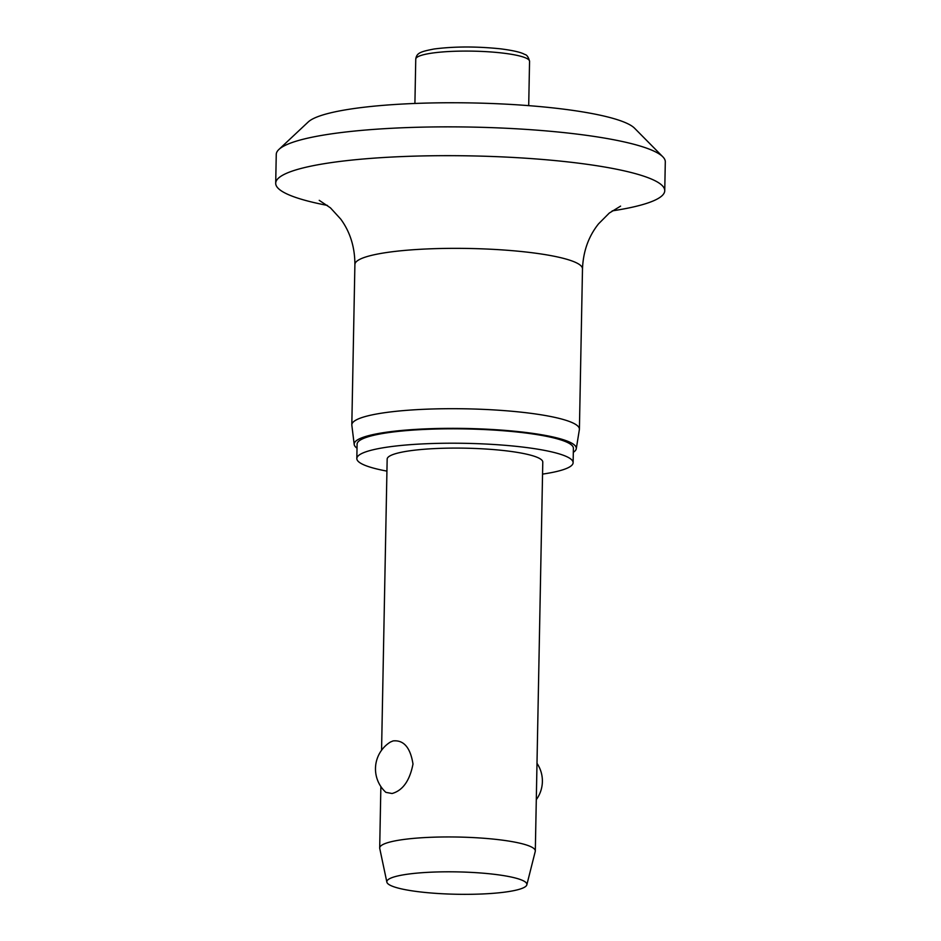 <?xml version="1.0" encoding="UTF-8"?>
<svg xmlns="http://www.w3.org/2000/svg" width="941" height="941" viewBox="0 0 941 941"><rect width="100%" height="100%" fill="white"/><g stroke="black" fill="none" stroke-linecap="round" stroke-linejoin="round"><path stroke-width="1.41" d="M327.456 205.42A194.564 31.088 1.1 0 1 275.701 183.236L276.254 154.43A194.564 31.088 1.1 0 1 278.912 149.454L308.248 121.954A165.381 26.419 1.1 0 1 330.326 112.92A165.381 26.419 1.1 0 1 503.376 104.028A165.381 26.419 1.1 0 1 634.575 128.223L662.84 156.818A194.564 31.088 1.1 0 1 665.299 161.899L664.746 190.705A194.564 31.088 1.1 0 1 636.116 206.314A194.564 31.088 1.1 0 1 612.179 210.89M278.912 149.454A194.564 31.088 1.1 0 1 304.884 138.821A194.564 31.088 1.1 0 1 508.469 128.364A194.564 31.088 1.1 0 1 662.84 156.818M275.701 183.236A194.564 31.088 1.1 0 1 304.331 167.627A194.564 31.088 1.1 0 1 523.29 158.053A194.564 31.088 1.1 0 1 664.746 190.705M357.015 448.175A111.085 17.75 1.1 0 1 354.204 444.481L351.84 425.238A113.814 18.185 1.1 0 1 351.816 424.826A113.814 18.185 1.1 0 1 368.566 415.687A113.814 18.185 1.1 0 1 496.66 410.088A113.814 18.185 1.1 0 1 579.409 429.19A113.814 18.185 1.1 0 1 579.374 429.602L576.268 448.739A111.085 17.75 1.1 0 1 573.316 452.327M354.204 444.481A111.085 17.75 1.1 0 1 370.531 435.165A111.085 17.75 1.1 0 1 496.754 429.778A111.085 17.75 1.1 0 1 576.268 448.739M386.927 471.112A108.168 17.279 1.1 0 1 356.827 458.538A108.168 17.279 1.1 0 1 372.742 449.857A108.168 17.279 1.1 0 1 494.472 444.528A108.168 17.279 1.1 0 1 573.116 462.69A108.168 17.279 1.1 0 1 557.19 471.37A108.168 17.279 1.1 0 1 542.545 474.111M356.827 458.538L357.098 444.128A108.168 17.279 1.1 0 1 373.024 435.46A108.168 17.279 1.1 0 1 494.743 430.131A108.168 17.279 1.1 0 1 573.398 448.281L573.116 462.69M386.869 882.14L379.741 848.441A77.821 12.433 1.1 0 1 379.694 847.97A77.821 12.433 1.1 0 1 391.15 841.736A77.821 12.433 1.1 0 1 478.734 837.902A77.821 12.433 1.1 0 1 535.311 850.958A77.821 12.433 1.1 0 1 535.253 851.417L526.831 884.834A70.046 11.186 1.1 0 1 516.574 890.033A70.046 11.186 1.1 0 1 439 893.562A70.046 11.186 1.1 0 1 386.869 882.14A70.046 11.186 1.1 0 1 397.137 876.106A70.046 11.186 1.1 0 1 477.205 872.742A70.046 11.186 1.1 0 1 526.831 884.834M392.068 793.51L385.892 792.357A31.618 31.618 0 0 1 390.468 742.014L393.079 740.92C403.724 739.826 410.37 747.542 412.993 764.045C409.735 780.701 402.76 790.522 392.068 793.51M381.564 750.248L387.163 459.114A77.821 12.433 1.1 0 1 398.619 452.868A77.821 12.433 1.1 0 1 486.191 449.045A77.821 12.433 1.1 0 1 542.781 462.102L535.311 850.958M319.234 200.339L330.467 207.867L340.748 219.124C350.146 231.98 354.863 247.107 354.898 264.48A113.814 18.185 1.1 0 1 371.648 255.34A113.814 18.185 1.1 0 1 499.742 249.741A113.814 18.185 1.1 0 1 582.491 268.844L579.409 429.19M502.376 53.037A56.907 9.092 1.1 0 1 529.56 61.318C528.454 57.048 526.819 54.743 524.655 54.413C523.078 53.484 518.42 51.108 500.4 48.814C476.299 46.332 454.185 46.403 434.06 49.003C420.721 51.614 416.592 52.849 415.757 59.142A56.907 9.092 1.1 0 1 424.132 54.578A56.907 9.092 1.1 0 1 502.376 53.037M354.898 264.48L351.816 424.826M414.91 103.463L415.757 59.142M379.694 847.97L380.87 786.57M536.299 799.65A31.618 31.618 0 0 0 536.993 763.327M528.701 105.651L529.56 61.318M582.491 268.844C583.197 251.353 588.56 236.344 598.57 223.817L609.286 213.054L620.59 206.126"/></g></svg>
